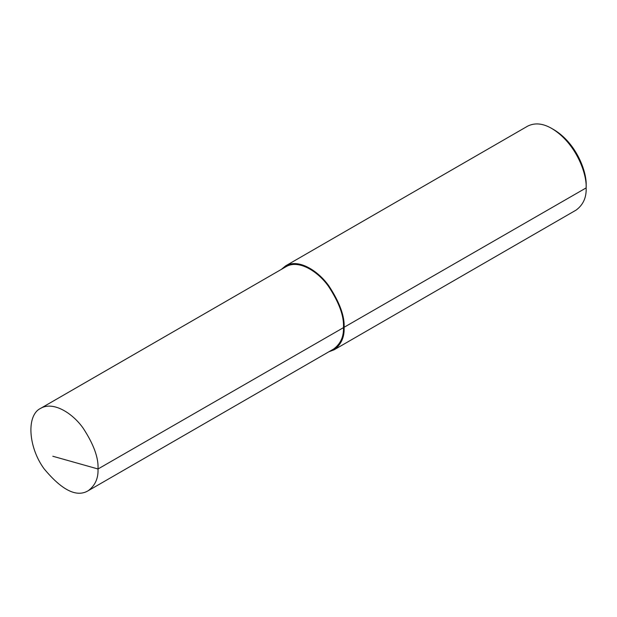 <?xml version="1.0" encoding="UTF-8"?>
<svg xmlns="http://www.w3.org/2000/svg" width="617" height="617" viewBox="0 0 617 617"><rect width="100%" height="100%" fill="white"/><g stroke="black" fill="none" stroke-linecap="round" stroke-linejoin="round"><path stroke-width="0.93" d="M88.169 490.746L333.62 349.037C340.576 343.893 343.862 336.643 343.468 327.272C344.101 316.151 339.119 302.515 328.529 286.365C317.994 271.403 298.628 259.202 286.064 266.667L40.614 408.377C26.192 415.179 28.251 447.209 44.069 468.766C61.962 490.307 76.662 497.634 88.169 490.746C95.126 485.602 98.411 478.352 98.018 468.982C98.651 457.86 93.668 444.225 83.079 428.075C72.544 413.112 53.178 400.911 40.614 408.377M328.954 351.736L334.075 349.824C341.162 344.587 344.51 337.19 344.116 327.642C344.756 316.305 339.682 302.407 328.892 285.949C318.148 270.709 298.412 258.276 285.609 265.881L281.391 269.367M334.075 349.824L576.116 210.088C583.204 204.844 586.543 197.448 586.15 187.9C586.968 173.863 576.085 143.175 551.883 128.544C542.968 123.331 534.885 122.528 527.643 126.146L285.609 265.881M586.15 185.432L586.15 187.9L586.15 185.432C586.914 172.266 576.718 143.499 554.02 129.778L551.883 128.544M586.15 187.9L98.018 468.982L52.815 456.248M344.116 327.642L343.468 327.272"/></g></svg>
